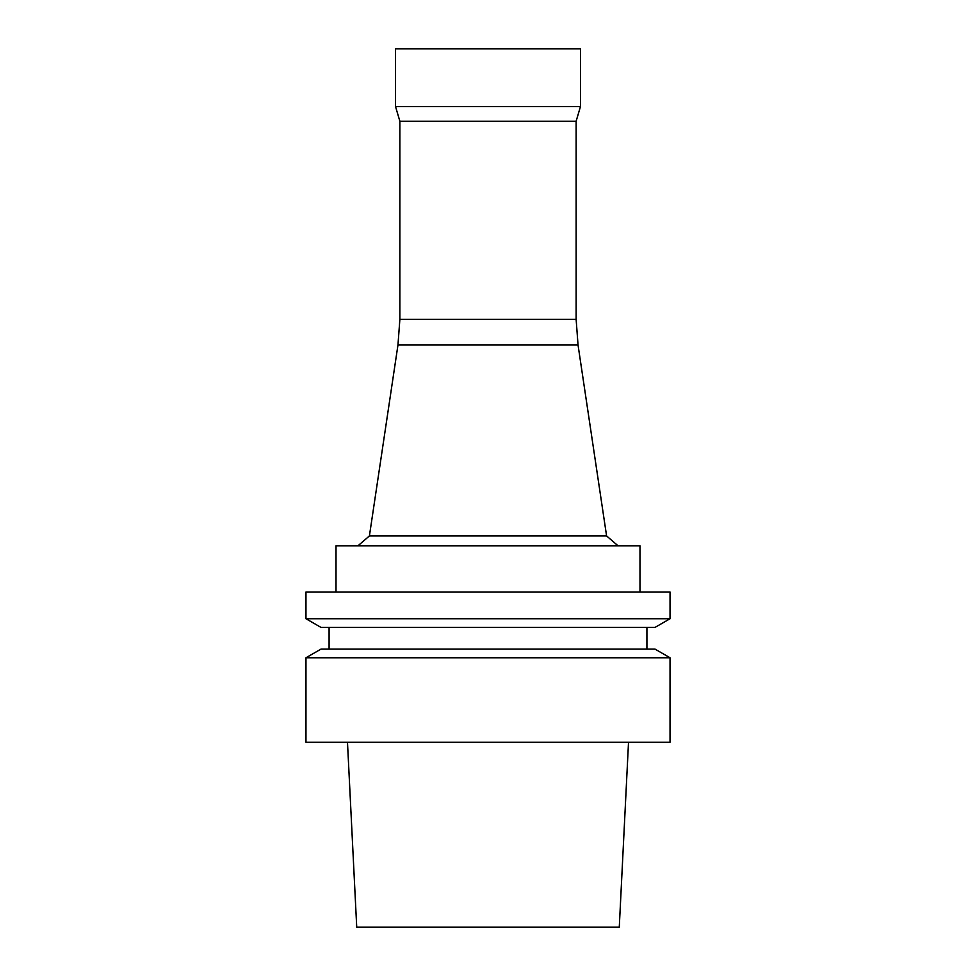 <?xml version="1.0" encoding="UTF-8"?>
<svg xmlns="http://www.w3.org/2000/svg" width="976" height="976" viewBox="0 0 976 976"><rect width="100%" height="100%" fill="white"/><g stroke="black" fill="none" stroke-linecap="round" stroke-linejoin="round"><path stroke-width="1.46" d="M488 742.272L670.036 742.272L670.036 657.775L305.964 657.775L305.964 742.272L488 742.272M305.964 657.775L321.006 649.089L654.994 649.089L670.036 657.775M488 627.422L654.994 627.422L670.036 618.735L305.964 618.735L321.006 627.422L488 627.422M305.964 618.735L305.964 592.017L670.036 592.017L670.036 618.735M336.012 592.017L336.012 545.791L639.988 545.791L639.988 592.017M399.867 319.359L576.133 319.359L576.133 121.231L399.867 121.231L399.867 319.359L397.964 345.004L369.404 535.946L606.596 535.946L618.028 545.791M397.964 345.004L578.036 345.004L606.596 535.946M399.867 121.231L395.536 106.591L580.464 106.591L576.133 121.231M395.536 106.591L395.536 48.8L580.464 48.8L580.464 106.591M347.48 742.272L356.728 927.2L619.272 927.2L628.52 742.272M329.083 627.422L329.083 649.089M646.917 627.422L646.917 649.089M369.404 535.946L357.972 545.791M576.133 319.359L578.036 345.004"/></g></svg>
